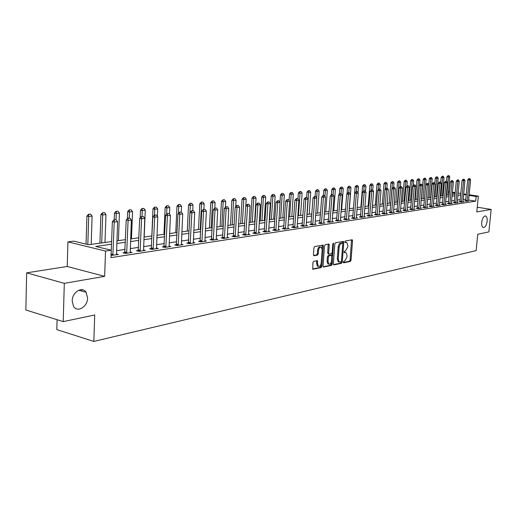 <?xml version="1.0" encoding="UTF-8"?>
<svg xmlns="http://www.w3.org/2000/svg" width="517" height="517" viewBox="0 0 517 517"><rect width="100%" height="100%" fill="white"/><g stroke="black" fill="none" stroke-linecap="round" stroke-linejoin="round"><path stroke-width="0.78" d="M343.269 262.184L343.656 262.856L350.339 261.44L351.043 260.232L352.562 240.722L352.251 239.778L345.33 240.961L344.826 241.814L345.046 242.473L346.836 242.46L347.838 245.465L347.715 247.107L345.421 250.991L344.548 251.165L344.044 252.018L344.257 252.664L346.08 252.645L347.056 255.611L346.933 257.24L344.645 261.143L343.773 261.324L343.269 262.184M87.58 297.966L86.113 292.299C82.319 285.933 72.134 292.118 72.193 300.926L73.472 306.271C77.214 313.102 87.651 306.82 87.58 297.966M487.15 221.231C487.357 218.394 486.865 216.649 485.683 215.996C483.757 215.906 482.439 217.993 481.728 222.271C481.534 225.095 482.012 226.834 483.175 227.486C485.114 227.603 486.439 225.515 487.15 221.231M313.651 261.305L312.882 262.578L312.779 269.254L321.128 267.612L321.884 266.345L323.358 246.073L323.035 245.11L314.704 246.525L313.935 247.798L313.438 254.771L314.045 255.779L317.516 255.107L318.278 253.841L318.524 250.402C318.97 247.908 319.887 246.822 321.29 247.158L322.162 249.724L321.186 263.088C320.734 265.622 319.797 266.707 318.382 266.333L317.561 263.832L317.406 260.658L313.651 261.305M63.223 321.626L25.85 309.993L26.651 272.84L64.302 283.335L63.223 321.626L94.708 314.989L93.816 341.427L476.138 250.609L477.76 234.24L488.875 231.894L491.15 209.43L476.784 211.918L478.335 196.163L476.151 196.486L475.692 201.145L110.981 257.628L111.252 250.202L105.526 251.049L67.927 241.898L73.692 241.129L88.64 244.741L111.633 241.562M64.302 283.335L104.641 276.349L105.526 251.049M333.355 263.941L333.924 264.911L341.537 263.302L342.26 262.074L343.766 242.331L343.45 241.387L335.585 242.732L334.848 243.966L333.355 263.941M331.475 265.428L323.364 267.03L323.06 266.1L324.534 245.853L325.29 244.606L328.922 244.037L329.245 244.993L328.644 253.168L328.961 254.112L331.436 253.724L332.179 252.483L332.806 244.011L333.504 243.171L332.211 264.181L331.475 265.428L330.531 265.227L323.157 266.778M491.15 209.43L477.249 207.207M475.692 201.145L468.615 200.04M465.804 199.601L463.154 199.194M460.227 199.627L457.429 200.047M454.462 200.486L451.593 200.913M448.594 201.359L445.648 201.792M442.61 202.244L439.586 202.696M436.51 203.149L433.408 203.614M430.293 204.073L427.107 204.545M423.953 205.016L420.676 205.501M417.49 205.973L414.123 206.477M410.899 206.955L407.435 207.466M404.165 207.95L400.61 208.48M397.302 208.971L393.65 209.514M390.29 210.012L386.542 210.574M383.136 211.078L379.278 211.647M375.833 212.164L371.865 212.752M368.369 213.269L364.291 213.876M360.75 214.4L356.549 215.027M352.962 215.557L348.639 216.196M345.001 216.739L340.554 217.398M336.864 217.948L332.289 218.626M328.541 219.182L323.836 219.887M320.029 220.449L315.183 221.166M311.324 221.741L306.329 222.484M302.413 223.066L297.269 223.829M293.294 224.417L287.995 225.205M283.956 225.806L278.495 226.62M274.391 227.228L268.762 228.062M264.594 228.682L258.791 229.542M254.551 230.175L248.567 231.06M244.263 231.7L238.085 232.618M233.71 233.27L227.331 234.214M222.879 234.88L216.3 235.855M211.776 236.528L204.978 237.536M200.37 238.221L193.352 239.261M188.666 239.959L181.415 241.032M176.646 241.743L169.149 242.854M164.29 243.578L156.541 244.728M151.591 245.465L143.577 246.654M138.53 247.404L130.239 248.632M125.101 249.401L116.519 250.674M465.655 200.796L464.712 200.939L466.812 201.268L468.583 200.997M459.994 201.656L459.044 201.798L461.151 202.134L463.885 201.72L462.948 201.572M454.236 202.528L453.267 202.677L455.387 203.013L458.172 202.593L457.222 202.438M448.362 203.42L447.379 203.569L449.519 203.911L452.349 203.478L451.386 203.323M442.378 204.331L441.382 204.48L443.528 204.829L446.417 204.389L445.434 204.228M436.283 205.255L435.269 205.411L437.427 205.76L440.374 205.314L439.379 205.152M430.066 206.199L429.039 206.354L431.21 206.71L434.209 206.251L433.194 206.089M423.727 207.162L422.68 207.317L424.864 207.679L427.927 207.214L426.9 207.046M417.258 208.144L416.198 208.306L418.395 208.668L421.517 208.189L420.47 208.021M410.666 209.139L409.587 209.307L411.797 209.676L414.983 209.191L413.917 209.01M403.932 210.16L402.84 210.329L405.063 210.71L408.314 210.212L407.234 210.025M397.069 211.207L395.957 211.375L398.193 211.757L401.509 211.253L400.41 211.065M390.057 212.267L388.933 212.442L391.182 212.83L394.561 212.313L393.443 212.119M382.903 213.353L381.759 213.527L384.021 213.922L387.472 213.392L386.335 213.198M375.601 214.465L374.431 214.639L376.706 215.04L380.234 214.503L379.077 214.297M368.136 215.595L366.954 215.776L369.235 216.184L372.841 215.628L371.665 215.421M360.517 216.752L359.309 216.933L361.609 217.347L365.293 216.785L364.091 216.571M352.73 217.935L351.502 218.122L353.809 218.536L357.577 217.961L356.355 217.741M344.768 219.143L343.521 219.331L345.841 219.757L349.692 219.169L348.445 218.943M336.632 220.378L335.359 220.572L337.698 221.005L341.627 220.404L340.36 220.171M328.308 221.638L327.015 221.838L329.368 222.278L333.387 221.657L332.095 221.418M319.797 222.93L318.478 223.131L320.844 223.577L324.96 222.95L323.642 222.704M311.092 224.255L309.748 224.456L312.126 224.908L316.339 224.268L314.995 224.01M302.18 225.606L300.816 225.813L303.208 226.272L307.512 225.612L306.148 225.354M293.061 226.989L291.672 227.202L294.07 227.667L298.483 226.995L297.088 226.724M283.723 228.404L282.301 228.624L284.718 229.096L289.236 228.404L287.814 228.126M274.165 229.858L272.711 230.078L275.141 230.563L279.768 229.852L278.314 229.567M264.368 231.345L262.888 231.571L265.331 232.062L270.068 231.338L268.582 231.041M254.325 232.87L252.819 233.096L255.269 233.6L260.129 232.857L258.616 232.547M244.037 234.427L242.499 234.66L244.961 235.17L249.944 234.414L248.393 234.091M233.484 236.03L231.913 236.269L234.388 236.786L239.5 236.01L237.917 235.681M222.659 237.671L221.056 237.917L223.544 238.447L228.785 237.646L227.17 237.303M211.55 239.358L209.915 239.604L212.416 240.147L217.793 239.326L216.138 238.97M200.15 241.09L198.476 241.342L200.99 241.891L206.516 241.051L204.822 240.683M188.447 242.867L186.74 243.126L189.261 243.688L194.935 242.816L193.203 242.434M176.426 244.69L174.681 244.955L177.215 245.523L183.037 244.638L181.267 244.237M164.076 246.564L162.286 246.835L164.833 247.417L170.817 246.506L169.001 246.092M151.378 248.49L149.549 248.767L152.108 249.362L158.26 248.425L156.399 247.992M138.323 250.474L136.449 250.751L139.015 251.365L145.348 250.396L143.442 249.95M124.894 252.509L122.975 252.8L125.553 253.42L132.061 252.425L130.11 251.96M116.396 254.028L118.399 254.513L111.065 255.385M57.077 319.713L56.805 329.6L93.816 341.427M104.641 276.349L67.223 266.475L26.651 272.84M67.223 266.475L67.927 241.898M111.536 244.231L95.748 246.46L111.252 250.202M466.25 194.967L463.6 194.566M460.673 194.98L457.875 195.374M454.908 195.794L452.039 196.202M449.04 196.622L446.087 197.042M443.056 197.468L440.025 197.895M436.955 198.328L433.847 198.767M430.739 199.207L427.546 199.652M424.399 200.098L421.116 200.564M417.93 201.01L414.563 201.488M411.332 201.94L407.874 202.431M404.604 202.89L401.05 203.394M397.735 203.86L394.083 204.377M390.729 204.848L386.968 205.378M383.569 205.856L379.711 206.406M376.26 206.89L372.292 207.446M368.795 207.944L364.718 208.519M361.176 209.017L356.976 209.611M353.382 210.115L349.059 210.729M345.421 211.24L340.974 211.867M337.278 212.39L332.702 213.036M328.954 213.56L324.243 214.225M320.443 214.762L315.59 215.447M311.732 215.99L306.736 216.694M302.813 217.25L297.669 217.974M293.688 218.536L288.389 219.286M284.35 219.854L278.883 220.623M274.779 221.205L269.144 222M264.975 222.588L259.166 223.409M254.926 224.003L248.935 224.85M244.631 225.457L238.447 226.33M234.065 226.95L227.687 227.848M223.234 228.475L216.649 229.406M212.119 230.046L205.32 231.002M200.712 231.655L193.688 232.644M188.996 233.303L181.738 234.33M176.963 235.002L169.46 236.062M164.6 236.747L156.845 237.839M151.888 238.537L143.868 239.668M138.821 240.386L130.517 241.555M125.373 242.279L116.784 243.494M476.151 196.486L469.068 195.4M448.401 191.587L449.493 191.755M452.414 192.201L455.212 192.628M458.094 193.067L460.815 193.487M463.665 193.92L466.315 194.327M469.126 194.754L478.335 196.163M455.147 193.268L452.356 192.841M449.435 192.389L448.342 192.227M116.881 240.838L125.476 239.649M130.62 238.938L138.924 237.788M143.972 237.09L151.998 235.978M156.955 235.293L164.71 234.22M169.576 233.548L177.079 232.514M181.855 231.849L189.119 230.847M193.81 230.194L200.835 229.225M205.443 228.585L212.248 227.648M216.778 227.021L223.363 226.11M227.823 225.496L234.201 224.611M238.583 224.003L244.767 223.15M249.071 222.556L255.068 221.728M259.308 221.14L265.118 220.332M269.286 219.757L274.921 218.982M279.025 218.413L284.492 217.657M288.531 217.095L293.837 216.364M297.818 215.815L302.962 215.098M306.885 214.561L311.88 213.87M315.738 213.334L320.592 212.661M324.398 212.138L329.109 211.485M332.858 210.968L337.433 210.335M341.13 209.824L345.576 209.211M349.214 208.706L353.538 208.105M357.131 207.608L361.331 207.026M364.873 206.542L368.957 205.973M372.453 205.488L376.421 204.939M379.866 204.467L383.73 203.931M387.13 203.459L390.884 202.942M394.245 202.477L397.896 201.973M401.211 201.514L404.766 201.023M408.036 200.57L411.493 200.092M414.724 199.646L418.091 199.181M421.277 198.735L424.56 198.282M427.708 197.849L430.9 197.41M434.009 196.977L437.117 196.544M440.193 196.124L443.218 195.704M446.255 195.284L449.202 194.877M452.201 194.463L455.07 194.062M81.88 289.694L81.841 291.097M463.174 199.187L463.62 194.566M345.395 252.509L344.374 252.328L345.304 252.522M346.164 242.324L345.149 242.156L346.086 242.337M343.294 262.539L349.414 261.247L350.119 260.038L351.528 239.836M342.739 243.313L342.719 241.439M333.452 264.614L340.606 263.101L341.356 261.479M340.949 261.919L341.459 261.059L342.777 243.707L342.39 243.016L340.322 243.934L339.133 247.107L338.228 259.023L339.191 261.97L340.949 261.919M341.634 242.867L342.39 243.016M338.99 261.932L338.26 261.776L337.297 258.823L338.234 246.519L339.385 243.746L341.453 242.835M328.282 253.963L327.7 252.975L328.185 244.076M332.095 252.916L331.875 255.857M331.449 261.615L331.274 263.98L332.211 264.181M328.017 261.634L328.831 264.116C330.201 264.452 331.106 263.386 331.552 260.904L331.584 255.333L329.109 255.721L328.36 256.968L328.017 261.634L327.08 261.428L327.894 263.916L328.553 264.058M331.345 255.282L330.382 255.088L331.319 255.288M327.08 261.428L327.423 256.775L328.166 255.527L330.382 255.088M330.531 265.227L331.274 263.98M318.142 266.281L317.438 266.126L316.611 263.631L316.663 260.697M320.618 247.023L320.34 246.964C318.937 246.628 318.02 247.708 317.574 250.209L318.524 250.402M313.554 255.488L316.566 254.907L317.328 253.64L317.574 250.209M322.169 249.181L322.291 245.148M312.578 269.008L320.185 267.405L320.934 266.145L321.122 263.638M448.077 195.032L449.777 176.866L448.413 177.021L446.714 195.219M448.252 175.683L448.937 175.612L448.006 175.651L448.413 177.021L446.934 176.808L446.52 181.267M449.777 176.866L448.937 175.612M448.006 175.651L446.934 176.808M469.727 178.578L468.803 178.617L469.727 178.578L470.58 179.851L468.57 200.732M467.116 201.223L469.236 180.006L467.717 179.793L468.803 178.617M465.584 201.081L467.717 179.793M470.58 179.851L469.236 180.006L469.061 178.656M442.339 195.827L444.038 177.499L442.642 177.648L440.949 196.014M442.487 176.303L443.185 176.226L442.242 176.265L442.642 177.648L441.156 177.434L440.71 182.32M444.038 177.499L443.185 176.226M442.242 176.265L441.156 177.434M436.497 196.634L438.19 178.139L436.775 178.294L435.075 196.828M436.619 176.937L437.324 176.859L436.367 176.898L436.775 178.294L435.275 178.074L434.791 183.445M438.19 178.139L437.324 176.859M436.367 176.898L435.275 178.074M430.545 197.455L432.238 178.792L430.79 178.953L429.097 197.656M430.635 177.577L431.359 177.499L430.383 177.538L430.79 178.953L429.284 178.727L428.755 184.595M432.238 178.792L431.359 177.499M430.383 177.538L429.284 178.727M464.098 179.231L463.161 179.276L464.098 179.231L464.951 180.517L462.961 201.856M461.468 202.089L463.587 180.679L462.062 180.459L463.161 179.276M459.93 201.94L462.062 180.459M464.951 180.517L463.587 180.679L463.413 179.309M458.359 179.897L457.403 179.942L458.359 179.897L459.225 181.196L457.235 202.735M455.716 202.968L457.836 181.357L456.298 181.137L457.403 179.942M454.165 202.819L456.298 181.137M459.225 181.196L457.836 181.357L457.661 179.981M452.511 180.575L451.541 180.62L452.511 180.575L453.39 181.887L451.399 203.627M449.855 203.86L451.968 182.055L450.423 181.829L451.541 180.62M448.291 203.717L450.423 181.829M453.39 181.887L451.968 182.055L451.8 180.659M424.476 198.295L426.163 179.457L424.69 179.619L423.003 198.496M424.541 178.229L425.278 178.152L424.289 178.197L424.69 179.619L423.184 179.393L421.458 198.715M426.163 179.457L425.278 178.152M424.289 178.197L423.184 179.393M446.546 181.267L445.564 181.312L446.546 181.267L447.438 182.591L445.454 204.532M443.877 204.777L445.99 182.76L444.439 182.533L445.564 181.312M442.306 204.629L444.439 182.533M447.438 182.591L445.99 182.76L445.822 181.351M419.526 185.248L419.978 180.136L418.479 180.297L416.799 199.355M418.331 178.901L419.087 178.817L418.079 178.863L418.479 180.297L416.961 180.071L415.241 199.575M419.978 180.136L419.087 178.817M418.079 178.863L416.961 180.071M413.251 185.674L413.678 180.827L412.146 180.995L410.466 200.234M412.004 179.58L412.773 179.496L411.752 179.541L412.146 180.995L410.621 180.763L408.908 200.447M413.678 180.827L412.773 179.496M411.752 179.541L410.621 180.763M406.86 186.101L407.254 181.532L405.69 181.7L404.016 201.126M405.554 180.271L406.33 180.187L405.296 180.233L405.69 181.7L404.152 181.467L402.446 201.339M407.254 181.532L406.33 180.187M405.296 180.233L404.152 181.467M400.332 186.559L400.701 182.249L399.105 182.423L397.437 202.037M398.975 180.982L399.77 180.892L398.717 180.944L399.105 182.423L397.56 182.191L395.86 202.25M400.701 182.249L399.77 180.892M398.717 180.944L397.56 182.191M393.65 187.335L394.019 182.979L392.397 183.16L390.736 202.961M392.261 181.7L393.075 181.616L392.002 181.661L392.397 183.16L390.839 182.921L389.146 203.181M394.019 182.979L393.075 181.616M392.002 181.661L390.839 182.921M440.471 181.971L439.476 182.023L440.471 181.971L441.376 183.309L439.398 205.462M437.789 205.708L439.902 183.483L438.338 183.251L439.476 182.023M436.206 205.559L438.338 183.251M441.376 183.309L439.902 183.483L439.734 182.062M434.28 182.695L433.265 182.74L434.28 182.695L435.191 184.039L433.22 206.406M431.579 206.658L433.685 184.214L432.115 183.981L433.265 182.74M429.989 206.509L432.115 183.981M435.191 184.039L433.685 184.214L433.524 182.779M427.96 183.425L426.932 183.477L427.96 183.425L428.884 184.782L426.919 207.369M425.245 207.621L427.352 184.963L425.775 184.731L426.932 183.477M423.643 207.479L425.775 184.731M428.884 184.782L427.352 184.963L427.197 183.516M421.523 184.175L420.476 184.226L421.523 184.175L422.454 185.545L420.495 208.351M418.789 208.609L420.89 185.732L419.306 185.487L420.476 184.226M417.18 208.467L419.306 185.487M422.454 185.545L420.89 185.732L420.741 184.265M414.951 184.937L413.884 184.989L414.951 184.937L415.894 186.32L413.943 209.353M412.204 209.618L414.304 186.508L412.702 186.269L413.884 184.989M410.582 209.475L412.702 186.269M415.894 186.32L414.304 186.508L414.149 185.028M386.839 188.123L387.201 183.729L385.546 183.91L385.094 189.345M385.417 182.436L386.244 182.346L385.159 182.398L385.546 183.91L383.982 183.671L382.296 204.131M387.201 183.729L386.244 182.346M385.159 182.398L383.982 183.671M408.243 185.713L407.163 185.771L408.243 185.713L409.206 187.115L407.26 210.374M405.483 210.645L407.577 187.309L405.968 187.057L407.163 185.771M403.848 210.503L405.968 187.057M409.206 187.115L407.577 187.309L407.428 185.81M379.879 188.97L380.247 184.491L378.56 184.679L378.14 189.817M378.438 183.186L379.284 183.096L378.173 183.147L378.56 184.679L376.99 184.433L375.31 205.094M380.247 184.491L379.284 183.096M378.173 183.147L376.99 184.433M401.405 186.508L400.3 186.566L401.405 186.508L402.375 187.923L400.436 211.414M398.626 211.692L400.714 188.117L399.098 187.865L400.3 186.566M396.985 211.55L399.098 187.865M402.375 187.923L400.714 188.117L400.572 186.605M372.763 190.133L373.151 185.267L371.426 185.461L371.038 190.295M371.309 183.955L372.175 183.858L371.044 183.91L371.426 185.461L369.849 185.209L368.175 206.083M373.151 185.267L372.175 183.858M371.044 183.91L369.849 185.209M394.419 187.322L393.301 187.374L394.419 187.322L395.402 188.75L393.476 212.481M391.627 212.758L393.708 188.951L392.08 188.692L393.301 187.374M389.973 212.623L392.08 188.692M395.402 188.75L393.708 188.951L393.573 187.419M365.48 191.471L365.913 186.062L364.149 186.256L363.794 190.799M364.039 184.737L364.918 184.64L363.774 184.692L364.149 186.256L362.566 186.004L360.898 207.091M365.913 186.062L364.918 184.64M363.774 184.692L362.566 186.004M387.285 188.149L386.147 188.207L387.285 188.149L388.286 189.59L386.367 213.566M384.48 213.851L386.554 189.797L384.919 189.539L386.147 188.207M382.813 213.715L384.919 189.539M388.286 189.59L386.554 189.797L386.419 188.246M358.048 192.841L358.52 186.876L356.724 187.07L356.362 191.658M356.614 185.532L357.512 185.435L356.349 185.493L356.724 187.07L355.127 186.818L353.473 208.118M358.52 186.876L357.512 185.435M356.349 185.493L355.127 186.818M380.008 188.989L378.845 189.054L380.008 188.989L381.016 190.45L379.11 214.671M377.184 214.969L379.252 190.657L377.604 190.398L378.845 189.054M375.51 214.826L377.604 190.398M381.016 190.45L379.252 190.657L379.123 189.093M349.356 208.687L350.972 187.703L349.137 187.904L348.781 192.537M349.033 186.346L349.951 186.249L348.762 186.307L349.137 187.904L347.527 187.645L347.069 193.662M350.972 187.703L349.951 186.249M348.762 186.307L347.527 187.645M372.57 189.855L371.387 189.913L372.57 189.855L373.597 191.329L371.704 215.802M369.726 216.106L371.788 191.542L370.133 191.277L371.387 189.913M368.046 215.97L370.133 191.277M373.597 191.329L371.788 191.542L371.665 189.959M341.659 209.747L343.262 188.543L341.388 188.75L341.033 193.481M341.291 187.18L342.228 187.076L341.02 187.135L341.388 188.75L339.772 188.492L339.346 194.159M343.262 188.543L342.228 187.076M341.02 187.135L339.772 188.492M333.795 210.839L335.384 189.409L333.471 189.623L333.09 194.786M333.381 188.033L334.337 187.93L333.11 187.988L333.471 189.623L331.849 189.358L331.455 194.657M335.384 189.409L334.337 187.93M333.11 187.988L331.849 189.358M325.762 211.951L327.339 190.295L325.38 190.508L324.96 196.279M325.296 188.899L326.272 188.795L325.025 188.854L325.38 190.508L323.752 190.237L323.371 195.484M327.339 190.295L326.272 188.795M325.025 188.854L323.752 190.237M317.554 213.082L319.118 191.193L317.115 191.413L316.663 197.811M317.037 189.784L318.039 189.681L316.766 189.739L317.115 191.413L315.473 191.141L315.099 196.447M319.118 191.193L318.039 189.681M316.766 189.739L315.473 191.141M309.16 214.245L310.711 192.117L308.662 192.337L307.117 214.529M308.591 190.695L309.612 190.586L308.319 190.65L308.662 192.337L307.014 192.065L306.639 197.462M310.711 192.117L309.612 190.586M308.319 190.65L307.014 192.065M300.577 215.427L302.115 193.061L300.022 193.287L298.49 215.718M299.957 191.62L301.004 191.51L299.679 191.574L300.022 193.287L298.367 193.003L297.966 198.896M302.115 193.061L301.004 191.51M299.679 191.574L298.367 193.003M291.808 216.642L293.32 194.024L291.181 194.256L289.669 216.94M291.123 192.57L292.195 192.46L290.851 192.524L291.181 194.256L289.52 193.972L289.081 200.57M293.32 194.024L292.195 192.46M290.851 192.524L289.52 193.972M282.831 217.883L284.331 195.006L282.14 195.245L280.647 218.187M282.088 193.545L283.187 193.423L281.81 193.494L282.14 195.245L280.466 194.954L279.994 202.296M284.331 195.006L283.187 193.423M281.81 193.494L280.466 194.954M273.648 219.156L275.128 196.014L272.886 196.26L271.412 219.467M272.847 194.534L273.965 194.418L272.562 194.489L272.886 196.26L271.205 195.969L269.706 219.699M275.128 196.014L273.965 194.418M272.562 194.489L271.205 195.969M264.252 220.455L265.712 197.048L263.418 197.3L261.964 220.772M263.379 195.555L264.53 195.432L263.101 195.504L263.418 197.3L261.725 197.003L260.245 221.011M265.712 197.048L264.53 195.432M263.101 195.504L261.725 197.003M254.629 221.787L256.064 198.108L253.718 198.366L252.283 222.11M253.692 196.596L254.868 196.466L253.408 196.544L253.718 198.366L252.018 198.056L250.564 222.349M256.064 198.108L254.868 196.466M253.408 196.544L252.018 198.056M245.795 205.895L246.189 199.187L243.785 199.452L242.376 223.48M243.772 197.662L244.974 197.533L243.488 197.61L243.785 199.452L242.079 199.142L240.644 223.719M246.189 199.187L244.974 197.533M243.488 197.61L242.079 199.142M235.713 206.6L236.075 200.299L233.606 200.57L232.223 224.882M233.6 198.754L234.834 198.625L233.316 198.702L233.606 200.57L231.894 200.253L230.485 225.128M236.075 200.299L234.834 198.625M233.316 198.702L231.894 200.253M225.38 207.304L225.709 201.436L223.182 201.714L221.825 226.323M223.182 199.872L224.449 199.736L222.898 199.82L223.182 201.714L221.457 201.391L220.08 226.562M225.709 201.436L224.449 199.736M222.898 199.82L221.457 201.391M214.788 208.08L215.078 202.599L212.493 202.884L211.162 227.797M212.506 201.023L213.799 200.88L212.216 200.971L212.493 202.884L210.762 202.561L209.411 228.042M215.078 202.599L213.799 200.88M212.216 200.971L210.762 202.561M203.898 209.34L204.183 203.795L201.527 204.086L200.234 229.309M201.559 202.199L202.884 202.057L201.268 202.147L201.527 204.086L199.788 203.756L198.476 229.554M204.183 203.795L202.884 202.057M201.268 202.147L199.788 203.756M192.731 210.632L193.009 205.023L190.288 205.32L189.022 230.86M190.327 203.407L191.691 203.259L190.036 203.349L190.288 205.32L188.537 204.984L187.257 231.105M193.009 205.023L191.691 203.259M190.036 203.349L188.537 204.984M181.267 212.048L181.545 206.277L178.746 206.58L178.423 213.385M178.798 204.648L180.2 204.493L178.507 204.59L178.746 206.58L176.995 206.238L175.748 232.695M181.545 206.277L180.2 204.493M178.507 204.59L176.995 206.238M364.97 190.741L363.768 190.799L364.97 190.741L366.01 192.227L364.13 216.959M362.113 217.269L364.168 192.447L362.501 192.175L363.768 190.799M360.42 217.134L362.501 192.175M366.01 192.227L364.168 192.447L364.046 190.844M357.208 191.639L355.987 191.704L357.208 191.639L358.262 193.145L356.394 218.142M354.332 218.458L356.375 193.364L354.701 193.093L355.987 191.704M352.626 218.323L354.701 193.093M358.262 193.145L356.375 193.364L356.265 191.749M349.272 192.563L348.025 192.628L349.272 192.563L350.339 194.082L348.49 219.35M346.384 219.673L348.413 194.308L346.733 194.03L348.025 192.628M344.665 219.544L346.733 194.03M350.339 194.082L348.413 194.308L348.309 192.673M341.155 193.5L339.889 193.571L341.155 193.5L342.241 195.038L340.406 220.585M338.254 220.914L340.27 195.271L338.583 194.993L339.889 193.571M336.528 220.785L338.583 194.993M342.241 195.038L340.27 195.271L340.173 193.617M332.864 194.463L331.571 194.534L332.864 194.463L333.963 196.021L332.14 221.851M329.943 222.187L331.946 196.26L330.247 195.969L331.571 194.534M328.205 222.058L330.247 195.969M333.963 196.021L331.946 196.26L331.856 194.579M324.372 195.452L323.06 195.523L324.372 195.452L325.49 197.022L323.694 223.144M321.438 223.486L323.429 197.268L321.723 196.977L323.06 195.523M319.693 223.357L321.723 196.977M325.49 197.022L323.429 197.268L323.345 195.568M315.693 196.46L314.349 196.531L315.693 196.46L316.824 198.043L315.047 224.462M312.74 224.817L314.717 198.295L312.998 197.998L314.349 196.531M310.982 224.688L312.998 197.998M316.824 198.043L314.717 198.295L314.64 196.583M306.807 197.488L305.437 197.565L306.807 197.488L307.958 199.097L306.2 225.813M303.841 226.175L305.799 199.349L304.067 199.051L305.437 197.565M302.07 226.052L304.067 199.051M307.958 199.097L305.799 199.349L305.728 197.617M297.708 198.547L296.312 198.625L297.708 198.547L298.878 200.169L297.146 227.196M294.729 227.57L296.668 200.434L294.929 200.124L296.312 198.625M292.945 227.448L294.929 200.124M298.878 200.169L296.668 200.434L296.603 198.67M288.396 199.627L286.974 199.704L288.396 199.627L289.585 201.268L287.872 228.617M285.403 228.992L287.323 201.54L285.571 201.229L286.974 199.704M283.607 228.876L285.571 201.229M289.585 201.268L287.323 201.54L287.265 199.756M278.857 200.732L277.403 200.816L278.857 200.732L280.065 202.399L278.379 230.065M275.845 230.453L277.745 202.67L275.988 202.354L277.403 200.816M274.036 230.343L275.988 202.354M280.065 202.399L277.745 202.67L277.7 200.867M269.086 201.869L267.599 201.953L269.086 201.869L270.313 203.549L268.653 231.551M266.055 231.952L267.935 203.834L266.165 203.511L267.599 201.953M264.239 231.842L266.165 203.511M270.313 203.549L267.935 203.834L267.896 202.005M259.069 203.032L257.55 203.116L259.069 203.032L260.316 204.732L258.681 233.077M256.025 233.484L257.88 205.023L256.102 204.7L257.55 203.116M254.196 233.38L256.102 204.7M260.316 204.732L257.88 205.023L257.847 203.175M248.8 204.221L247.249 204.312L248.8 204.221L250.066 205.947L248.47 234.64M245.743 235.054L247.565 206.244L245.782 205.908L247.249 204.312M243.901 234.951L245.782 205.908M250.066 205.947L247.565 206.244L247.546 204.37M238.266 205.443L236.689 205.54L238.266 205.443L239.558 207.188L237.994 236.237M235.196 236.663L236.993 207.491L235.203 207.155L236.689 205.54M233.341 236.566L235.203 207.155M239.558 207.188L236.993 207.491L236.986 205.592M227.467 206.697L225.851 206.794L227.467 206.697L228.779 208.467L227.247 237.878M224.378 238.318L226.149 208.778L224.346 208.435L225.851 206.794M222.51 238.227L224.346 208.435M228.779 208.467L226.149 208.778L226.149 206.852M216.377 207.983L214.729 208.086L216.377 207.983L217.715 209.773L216.222 239.565M213.282 240.017L215.014 210.096L213.204 209.747L214.729 208.086M211.401 239.927L213.204 209.747M217.715 209.773L215.014 210.096L215.033 208.144M205.003 209.307L203.31 209.411L205.003 209.307L206.361 211.117L204.913 241.297M201.888 241.756L203.588 211.447L201.772 211.091L203.31 209.411M200.001 241.672L201.772 211.091M206.361 211.117L203.588 211.447L203.614 209.469M169.479 214.135L169.776 207.569L166.907 207.879L166.623 214.2M166.972 205.915L168.406 205.76L166.681 205.856L166.907 207.879L165.149 207.53L163.934 234.33M169.776 207.569L168.406 205.76M166.681 205.856L165.149 207.53M193.319 210.665L191.587 210.768L193.319 210.665L194.702 212.5L193.293 243.068M190.191 243.546L191.852 212.836L190.023 212.474L191.587 210.768M188.291 243.468L190.023 212.474M194.702 212.5L191.852 212.836L191.891 210.826M157.368 216.352L157.698 208.894L154.751 209.217L154.493 215.072M154.829 207.22L156.302 207.065L154.531 207.162L154.751 209.217L152.98 208.862L151.811 236.004M157.698 208.894L156.302 207.065M154.531 207.162L152.98 208.862M181.312 212.054L179.548 212.164L181.312 212.054L182.721 213.915L181.364 244.89M178.178 245.381L179.8 214.264L177.964 213.896L179.548 212.164M176.265 245.31L177.964 213.896M182.721 213.915L179.8 214.264L179.851 212.228M144.172 237.064L145.29 210.251L142.259 210.587L142.013 216.52M142.356 208.564L143.868 208.403L142.059 208.5L142.259 210.587L140.488 210.219L140.172 217.896M145.29 210.251L143.868 208.403M142.059 208.5L140.488 210.219M168.981 213.489L167.172 213.599L168.981 213.489L170.416 215.376L169.104 246.764M165.834 247.268L167.411 215.731L165.569 215.35L167.172 213.599M163.902 247.204L165.569 215.35M170.416 215.376L167.411 215.731L167.476 213.663M131.467 238.822L132.539 211.647L129.431 211.989L129.192 218.006M129.534 209.941L131.092 209.773L129.244 209.876L129.431 211.989L127.647 211.621L127.376 218.736M132.539 211.647L131.092 209.773M129.244 209.876L127.647 211.621M156.302 214.962L154.447 215.072L156.302 214.962L157.763 216.869L156.509 248.69M153.142 249.207L154.673 217.237L152.825 216.849L154.447 215.072M151.203 249.155L152.825 216.849M157.763 216.869L154.673 217.237L154.757 215.137M118.412 240.625L119.44 213.088L116.241 213.437L116.008 219.622M116.364 211.356L117.966 211.182L116.066 211.291L116.241 213.437L114.451 213.062L114.212 219.744M119.44 213.088L117.966 211.182M116.066 211.291L114.451 213.062M143.267 216.474L141.367 216.591L143.267 216.474L144.754 218.413L143.558 250.667M140.094 251.197L141.574 218.788L139.719 218.394L141.367 216.591M138.142 251.152L139.719 218.394M144.754 218.413L141.574 218.788L141.677 216.655M104.99 242.479L105.966 214.561L102.676 214.923L101.713 242.938M102.818 212.81L104.466 212.636L102.521 212.745L102.676 214.923L100.886 214.542L99.904 243.184M105.966 214.561L104.466 212.636M102.521 212.745L100.886 214.542M129.851 218.032L127.906 218.155L129.851 218.032L131.37 219.996L130.232 252.703M126.671 253.252L128.1 220.384L126.232 219.983L127.906 218.155M124.707 253.214L126.232 219.983M131.37 219.996L128.1 220.384L128.216 218.219M91.186 244.392L92.11 216.08L88.724 216.455L87.825 244.547M88.885 214.309L90.578 214.128L88.588 214.245L88.724 216.455L86.927 216.061L86.035 244.114M92.11 216.08L90.578 214.128M88.588 214.245L86.927 216.061M116.047 219.635L114.05 219.757L116.047 219.635L117.592 221.625L116.519 254.803M112.855 255.359L114.231 222.026L112.357 221.612L114.05 219.757M111.097 254.532L112.357 221.612M117.592 221.625L114.231 222.026L114.36 219.828M351.631 240.534L352.562 240.722M350.119 260.038L351.043 260.232M349.414 261.247L350.339 261.44M342.829 242.143L343.766 242.331M341.33 261.873L342.26 262.074M340.606 263.101L341.537 263.302M340.522 243.003L341.459 243.19M338.196 246.919L339.133 247.107M337.297 258.823L338.228 259.023M328.301 244.799L329.245 244.993M327.7 252.975L328.644 253.168M332.877 243.669L333.73 243.843M328.166 255.527L329.109 255.721M327.423 256.775L328.36 256.968M316.772 261.395L317.722 261.602M316.611 263.631L317.561 263.832M317.328 253.64L318.278 253.841M316.566 254.907L317.516 255.107M322.408 245.879L323.358 246.073M320.934 266.145L321.884 266.345M320.185 267.405L321.128 267.612M312.759 269.241L313.082 269.312M467.232 200.654L465.727 200.415M467.187 200.939L465.675 200.706M461.591 201.514L460.072 201.275M461.539 201.798L460.02 201.559M455.832 202.386L454.307 202.141M455.787 202.677L454.256 202.438M449.971 203.278L448.439 203.032M449.926 203.569L448.388 203.323M444 204.183L442.455 203.937M443.948 204.48L442.403 204.234M437.912 205.107L436.354 204.855M437.86 205.411L436.303 205.159M431.701 206.05L430.138 205.798M431.65 206.354L430.086 206.102M425.375 207.013L423.798 206.755M425.323 207.317L423.746 207.058M418.919 207.996L417.335 207.731M418.867 208.306L417.284 208.041M412.333 208.997L410.744 208.726M412.282 209.307L410.685 209.042M405.612 210.018L404.01 209.747M405.561 210.329L403.958 210.057M398.756 211.059L397.146 210.781M398.704 211.375L397.095 211.098M391.757 212.119L390.141 211.841M391.705 212.442L390.089 212.164M384.616 213.204L382.987 212.92M384.558 213.527L382.929 213.25M377.32 214.316L375.678 214.025M377.261 214.645L375.626 214.355M369.868 215.447L368.22 215.156M369.81 215.776L368.169 215.486M362.255 216.604L360.601 216.306M362.197 216.94L360.543 216.642M354.475 217.786L352.814 217.483M354.423 218.122L352.756 217.825M346.526 218.988L344.852 218.685M346.468 219.337L344.794 219.027M338.396 220.223L336.716 219.919M338.344 220.572L336.657 220.261M330.085 221.489L328.398 221.173M330.033 221.838L328.34 221.522M321.587 222.782L319.887 222.459M321.529 223.137L319.829 222.814M312.888 224.1L311.182 223.777M312.837 224.462L311.124 224.132M303.99 225.451L302.271 225.121M303.931 225.813L302.212 225.483M294.884 226.834L293.152 226.498M294.826 227.202L293.094 226.866M285.558 228.255L283.82 227.913M285.494 228.624L283.755 228.281M276 229.703L274.256 229.354M275.942 230.078L274.197 229.735M266.216 231.189L264.458 230.84M266.158 231.571L264.4 231.215M256.186 232.715L254.422 232.353M256.122 233.102L254.358 232.74M245.905 234.279L244.127 233.91M245.84 234.666L244.069 234.298M235.364 235.875L233.581 235.506M235.3 236.275L233.516 235.901M224.546 237.523L222.756 237.141M224.481 237.923L222.691 237.542M213.45 239.209L211.653 238.822M213.385 239.61L211.589 239.222M202.063 240.935L200.253 240.541M201.998 241.349L200.189 240.954M190.366 242.712L188.55 242.311M190.301 243.132L188.485 242.725M178.352 244.541L176.53 244.127M178.287 244.961L176.465 244.547M166.009 246.415L164.18 245.995M165.944 246.842L164.115 246.422M153.323 248.341L151.487 247.914M153.258 248.774L151.416 248.347M140.275 250.325L138.433 249.885M140.21 250.764L138.362 250.325M126.859 252.361L125.004 251.915M126.788 252.807L124.933 252.361M113.042 254.461L111.187 254.002M112.977 254.913L111.116 254.454M78.746 290.224L86.113 292.299M485.211 215.919L485.683 215.996M341.621 242.861L342.403 243.016M338.26 261.776L339.191 261.97M328.017 253.918L328.961 254.112M327.894 263.916L328.831 264.116M317.438 266.126L318.382 266.333"/></g></svg>
